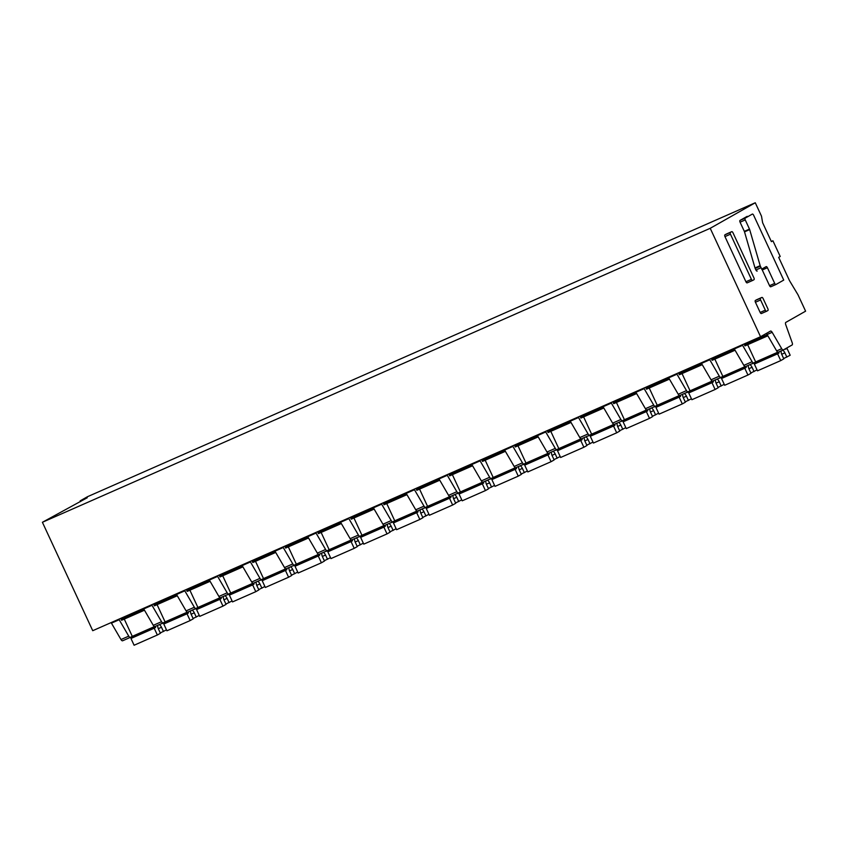 <?xml version="1.0" encoding="UTF-8"?>
<svg xmlns="http://www.w3.org/2000/svg" width="848" height="848" viewBox="0 0 848 848"><rect width="100%" height="100%" fill="white"/><g stroke="black" fill="none" stroke-linecap="round" stroke-linejoin="round"><path stroke-width="1.27" d="M732.979 232.765L753.936 277.921A1.579 0.7 66.2 0 1 753.989 279.692L752.685 280.434A1.579 0.7 66.2 0 1 752.653 280.444A1.579 0.7 66.2 0 1 751.413 279.352L730.457 234.196A1.579 0.7 66.2 0 1 730.404 232.426L731.707 231.684A1.579 0.7 66.2 0 0 731.707 231.684A1.579 0.7 66.2 0 1 732.979 232.765M726.27 234.08A1.579 0.7 66.2 0 0 726.248 234.09A1.579 0.7 66.2 0 0 726.217 234.101L731.707 231.684L726.248 234.09M752.621 280.455L747.194 282.85A1.579 0.7 66.2 0 1 747.162 282.861A1.579 0.7 66.2 0 1 745.922 281.769L724.966 236.613A1.579 0.7 66.2 0 1 724.913 234.843L726.217 234.101M783.351 349.927A2.364 1.049 -113.8 0 0 783.393 349.906L792.106 344.966A2.364 1.049 -113.8 0 0 792.202 342.751L785.714 324.614A2.364 1.049 -113.8 0 1 785.81 322.399L805.6 311.174L797.989 294.775L789.509 280.656L778.687 257.336L780.202 256.467L772.92 240.779L771.394 241.638L762.628 222.738L761.493 216.166L755.271 202.757L710.221 228.303L760.55 336.73L770.472 331.102A2.364 1.049 -113.8 0 1 770.514 331.08A2.364 1.049 -113.8 0 1 772.157 332.299L781.708 348.708A2.364 1.049 -113.8 0 0 783.351 349.927L778.305 352.143A2.364 1.049 -113.8 0 1 776.662 350.924L781.708 348.708M775.92 284.504L770.811 286.762A1.579 0.7 -113.8 0 1 770.779 286.772A1.579 0.7 -113.8 0 1 769.539 285.681L762.257 269.982L767.419 267.714A1.579 0.7 66.2 0 0 766.179 266.611A1.579 0.7 66.2 0 0 766.147 266.632L762.341 268.784A1.579 0.7 66.2 0 1 762.32 268.795A1.579 0.7 66.2 0 1 761.069 267.703L760.359 266.166A1.579 0.7 66.2 0 1 760.168 265.668L749.674 229.585A1.579 0.7 66.2 0 0 749.494 229.087L745.244 219.918A1.579 0.7 66.2 0 1 745.191 218.148L752.335 214.088A1.579 0.7 66.2 0 1 752.367 214.078A1.579 0.7 66.2 0 1 753.607 215.169L783.732 280.084L775.973 284.483A1.579 0.7 66.2 0 0 775.973 284.483A1.579 0.7 66.2 0 1 774.701 283.402L767.419 267.714M761.631 269.102A1.579 0.7 -113.8 0 1 762.257 269.982M757.147 271.074L757.179 271.063A1.579 0.7 -113.8 0 1 757.147 271.074A1.579 0.7 -113.8 0 1 755.907 269.982L755.186 268.434A1.579 0.7 -113.8 0 1 755.006 267.947L744.512 231.854L749.674 229.585M747.226 216.335A1.579 0.7 -113.8 0 0 747.194 216.346A1.579 0.7 -113.8 0 1 747.194 216.346L740.018 220.416A1.579 0.7 -113.8 0 0 740.071 222.187L744.332 231.366A1.579 0.7 -113.8 0 1 744.512 231.854M766.539 311.269L761.43 313.527A1.579 0.7 -113.8 0 1 761.398 313.537A1.579 0.7 -113.8 0 1 760.158 312.446L755.42 302.238A1.579 0.7 -113.8 0 1 755.367 300.468L756.681 299.726A1.579 0.7 -113.8 0 1 756.702 299.715A1.579 0.7 -113.8 0 1 756.734 299.704M744.003 344.012A2.364 1.049 -113.8 0 1 744.459 344.807L744.957 345.878L767.864 335.787M753.724 362.965L745.54 366.569A2.364 1.049 -113.8 0 1 745.498 366.59A2.364 1.049 -113.8 0 1 743.855 365.371L734.315 348.963L742.583 345.316L752.123 361.725L743.855 365.371M733.955 348.433A2.364 1.049 -113.8 0 1 734.315 348.963M735.046 350.235L712.14 360.315L711.652 359.245A2.364 1.049 -113.8 0 0 711.196 358.46M709.416 359.234A2.364 1.049 -113.8 0 1 709.765 359.764L719.316 376.173L711.048 379.809A2.364 1.049 -113.8 0 0 712.691 381.028A2.364 1.049 -113.8 0 0 712.733 381.006L720.917 377.402M722.835 376.332L721.001 377.371A2.364 1.049 -113.8 0 1 720.959 377.392A2.364 1.049 -113.8 0 1 719.316 376.173M752.123 361.725A2.364 1.049 -113.8 0 0 753.766 362.944A2.364 1.049 -113.8 0 0 753.808 362.923L755.642 361.884M701.148 362.88A2.364 1.049 -113.8 0 1 701.497 363.4L711.048 379.809M755.271 202.757L87.45 496.727L80.147 500.871L87.249 497.744L42.4 522.283L710.221 228.303M42.4 522.283L92.729 630.7L760.55 336.73M702.239 364.672L679.333 374.763L678.835 373.692A2.364 1.049 -113.8 0 0 678.379 372.897M676.598 373.682A2.364 1.049 -113.8 0 1 676.958 374.201L686.498 390.61L678.241 394.256A2.364 1.049 -113.8 0 0 679.884 395.475A2.364 1.049 -113.8 0 0 679.926 395.454L688.099 391.85M690.028 390.769L688.194 391.808A2.364 1.049 -113.8 0 1 688.152 391.829A2.364 1.049 -113.8 0 1 686.498 390.61M668.341 377.318A2.364 1.049 -113.8 0 1 668.69 377.848L678.241 394.256M669.432 379.12L646.526 389.2L646.028 388.13A2.364 1.049 -113.8 0 0 645.572 387.345M643.791 388.119A2.364 1.049 -113.8 0 1 644.151 388.649L653.691 405.058L645.423 408.694A2.364 1.049 -113.8 0 0 647.066 409.913A2.364 1.049 -113.8 0 0 647.109 409.891L655.292 406.298M657.221 405.217L655.377 406.256A2.364 1.049 -113.8 0 1 655.334 406.277A2.364 1.049 -113.8 0 1 653.691 405.058M635.523 391.765A2.364 1.049 -113.8 0 1 635.883 392.285L645.423 408.694M636.625 393.557L613.719 403.648L613.221 402.577A2.364 1.049 -113.8 0 0 612.765 401.782M610.984 402.567A2.364 1.049 -113.8 0 1 611.344 403.086L620.884 419.495L612.616 423.141A2.364 1.049 -113.8 0 0 614.259 424.36A2.364 1.049 -113.8 0 0 614.302 424.339L622.485 420.735M624.404 419.654L622.57 420.693A2.364 1.049 -113.8 0 1 622.527 420.714A2.364 1.049 -113.8 0 1 620.884 419.495M602.716 406.203A2.364 1.049 -113.8 0 1 603.076 406.733L612.616 423.141M603.808 408.005L580.901 418.085L580.414 417.015A2.364 1.049 -113.8 0 0 579.947 416.23M578.177 417.004A2.364 1.049 -113.8 0 1 578.527 417.534L588.077 433.943L579.809 437.579A2.364 1.049 -113.8 0 0 581.452 438.798A2.364 1.049 -113.8 0 0 581.495 438.776L589.678 435.183M591.597 434.102L589.763 435.141A2.364 1.049 -113.8 0 1 589.72 435.162A2.364 1.049 -113.8 0 1 588.077 433.943M569.909 420.65A2.364 1.049 -113.8 0 1 570.259 421.17L579.809 437.579M571.001 422.442L548.094 432.533L547.596 431.462A2.364 1.049 -113.8 0 0 547.14 430.667M545.359 431.452A2.364 1.049 -113.8 0 1 545.72 431.971L555.26 448.38L546.992 452.026A2.364 1.049 -113.8 0 0 548.645 453.245A2.364 1.049 -113.8 0 0 548.688 453.224L556.86 449.62M558.79 448.539L556.945 449.578A2.364 1.049 -113.8 0 1 556.913 449.599A2.364 1.049 -113.8 0 1 555.26 448.38M537.091 435.088A2.364 1.049 -113.8 0 1 537.452 435.618L546.992 452.026M538.194 436.89L515.287 446.97L514.789 445.9A2.364 1.049 -113.8 0 0 514.333 445.115M512.552 445.9A2.364 1.049 -113.8 0 1 512.913 446.419L522.453 462.828L514.185 466.464A2.364 1.049 -113.8 0 0 515.828 467.683A2.364 1.049 -113.8 0 1 515.828 467.683L524.053 464.068M525.972 462.987L524.138 464.026A2.364 1.049 -113.8 0 1 524.096 464.047A2.364 1.049 -113.8 0 1 522.453 462.828M504.284 449.535A2.364 1.049 -113.8 0 1 504.645 450.055L514.185 466.464M505.387 451.327L482.48 461.418L481.982 460.347A2.364 1.049 -113.8 0 0 481.526 459.552M479.745 460.337A2.364 1.049 -113.8 0 1 480.095 460.867L489.646 477.265L481.378 480.911A2.364 1.049 -113.8 0 0 483.021 482.13A2.364 1.049 -113.8 0 0 483.063 482.109L491.246 478.505M493.165 477.424L491.331 478.473A2.364 1.049 -113.8 0 1 491.289 478.484A2.364 1.049 -113.8 0 1 489.646 477.265M471.477 463.973A2.364 1.049 -113.8 0 1 471.838 464.503L481.378 480.911M472.569 465.775L449.663 475.855L449.164 474.785A2.364 1.049 -113.8 0 0 448.709 474M446.938 474.785A2.364 1.049 -113.8 0 1 447.288 475.304L456.839 491.713L448.571 495.349A2.364 1.049 -113.8 0 0 450.214 496.568A2.364 1.049 -113.8 0 1 450.214 496.568L458.439 492.953M460.358 491.872L458.524 492.911A2.364 1.049 -113.8 0 1 458.482 492.932A2.364 1.049 -113.8 0 1 456.839 491.713M438.67 478.42A2.364 1.049 -113.8 0 1 439.02 478.94L448.571 495.349M439.762 480.212L416.856 490.303L416.357 489.232A2.364 1.049 -113.8 0 0 415.902 488.437M414.121 489.222A2.364 1.049 -113.8 0 1 414.481 489.752L424.021 506.15L415.753 509.796A2.364 1.049 -113.8 0 0 417.407 511.015A2.364 1.049 -113.8 0 0 417.439 510.994L425.622 507.39A2.364 1.049 -113.8 0 1 424.021 506.15M427.551 506.309L425.707 507.358A2.364 1.049 -113.8 0 1 425.664 507.38L417.407 511.015M405.853 492.858A2.364 1.049 -113.8 0 1 406.213 493.388L415.753 509.796M406.955 494.66L384.049 504.74L383.55 503.67A2.364 1.049 -113.8 0 0 383.095 502.885M381.314 503.67A2.364 1.049 -113.8 0 1 381.674 504.189L391.214 520.598L382.946 524.234A2.364 1.049 -113.8 0 0 384.589 525.453A2.364 1.049 -113.8 0 0 384.632 525.431L392.815 521.838A2.364 1.049 -113.8 0 1 391.214 520.598M394.733 520.757L392.9 521.796A2.364 1.049 -113.8 0 1 392.857 521.817L384.589 525.453M373.046 507.305A2.364 1.049 -113.8 0 1 373.406 507.825L382.946 524.234M374.148 509.097L351.242 519.188L350.743 518.117A2.364 1.049 -113.8 0 0 350.288 517.322M348.507 518.107A2.364 1.049 -113.8 0 1 348.857 518.637L358.407 535.035L350.139 538.681A2.364 1.049 -113.8 0 0 351.782 539.9A2.364 1.049 -113.8 0 0 351.825 539.879L360.008 536.275A2.364 1.049 -113.8 0 1 358.407 535.035M361.926 535.194L360.093 536.243A2.364 1.049 -113.8 0 1 360.05 536.265L351.782 539.9M340.239 521.743A2.364 1.049 -113.8 0 1 340.589 522.273L350.139 538.681M341.331 523.545L318.424 533.625L317.926 532.555A2.364 1.049 -113.8 0 0 317.47 531.77M315.7 532.555A2.364 1.049 -113.8 0 1 316.05 533.074L325.6 549.483L317.332 553.119A2.364 1.049 -113.8 0 0 318.975 554.338A2.364 1.049 -113.8 0 0 319.018 554.316L327.201 550.723A2.364 1.049 -113.8 0 1 325.6 549.483M329.119 549.642L327.286 550.681A2.364 1.049 -113.8 0 1 327.243 550.702L318.975 554.338M307.432 536.19A2.364 1.049 -113.8 0 1 307.782 536.71L317.332 553.119M308.524 537.982L285.617 548.073L285.119 547.002A2.364 1.049 -113.8 0 0 284.663 546.207M282.882 546.992A2.364 1.049 -113.8 0 1 283.243 547.522L292.783 563.92L284.515 567.566A2.364 1.049 -113.8 0 0 286.158 568.785A2.364 1.049 -113.8 0 0 286.2 568.764L294.383 565.16M296.312 564.079L294.468 565.128A2.364 1.049 -113.8 0 1 294.426 565.15A2.364 1.049 -113.8 0 1 292.783 563.92M274.614 550.628A2.364 1.049 -113.8 0 1 274.975 551.158L284.515 567.566M275.717 552.43L252.81 562.51L252.312 561.44A2.364 1.049 -113.8 0 0 251.856 560.655M250.075 561.44A2.364 1.049 -113.8 0 1 250.436 561.959L259.976 578.368L251.708 582.004A2.364 1.049 -113.8 0 0 253.351 583.223A2.364 1.049 -113.8 0 0 253.393 583.201L261.576 579.608M263.495 578.527L261.661 579.566A2.364 1.049 -113.8 0 1 261.619 579.587A2.364 1.049 -113.8 0 1 259.976 578.368M241.807 565.075A2.364 1.049 -113.8 0 1 242.168 565.595L251.708 582.004M242.899 566.867L219.992 576.958L219.505 575.887A2.364 1.049 -113.8 0 0 219.038 575.092M217.268 575.877A2.364 1.049 -113.8 0 1 217.618 576.407L227.169 592.816L218.901 596.451A2.364 1.049 -113.8 0 0 220.544 597.67A2.364 1.049 -113.8 0 0 220.586 597.649L228.769 594.045M230.688 592.964L228.854 594.013A2.364 1.049 -113.8 0 1 228.812 594.035A2.364 1.049 -113.8 0 1 227.169 592.816M209 579.513A2.364 1.049 -113.8 0 1 209.35 580.043L218.901 596.451M210.092 581.315L187.185 591.395L186.687 590.325A2.364 1.049 -113.8 0 0 186.231 589.54M184.451 590.325A2.364 1.049 -113.8 0 1 184.811 590.844L194.351 607.253L186.094 610.889A2.364 1.049 -113.8 0 0 187.737 612.108A2.364 1.049 -113.8 0 0 187.779 612.086L195.952 608.493M197.881 607.412L196.047 608.451A2.364 1.049 -113.8 0 1 196.005 608.472A2.364 1.049 -113.8 0 1 194.351 607.253M176.193 593.96A2.364 1.049 -113.8 0 1 176.543 594.48L186.094 610.889M177.285 595.752L154.378 605.843L153.88 604.772A2.364 1.049 -113.8 0 0 153.424 603.977M151.644 604.762A2.364 1.049 -113.8 0 1 152.004 605.292L161.544 621.701L153.276 625.336A2.364 1.049 -113.8 0 0 154.919 626.555A2.364 1.049 -113.8 0 0 154.961 626.534L163.145 622.93M165.063 621.849L163.229 622.898A2.364 1.049 -113.8 0 1 163.187 622.92A2.364 1.049 -113.8 0 1 161.544 621.701M143.376 608.398A2.364 1.049 -113.8 0 1 143.736 608.928L153.276 625.336M144.478 610.2L121.571 620.28L121.073 619.21A2.364 1.049 -113.8 0 0 120.617 618.425M118.837 619.21A2.364 1.049 -113.8 0 1 119.186 619.729L128.737 636.138L120.988 639.551A2.364 1.049 -113.8 0 0 122.631 640.77A2.364 1.049 -113.8 0 0 122.674 640.749L130.338 637.378M132.256 636.297L130.422 637.336A2.364 1.049 -113.8 0 1 130.38 637.357A2.364 1.049 -113.8 0 1 128.737 636.138M111.088 622.623A2.364 1.049 -113.8 0 1 111.438 623.142L120.988 639.551M771.32 241.479L772.92 240.779M783.308 349.948L778.347 352.121A2.364 1.049 -113.8 0 1 778.305 352.143M766.263 333.487A2.364 1.049 -113.8 0 1 767.122 334.515L776.662 350.924M80.475 501.581L80.147 500.871M767.906 310.506L766.592 311.248A1.579 0.7 66.2 0 0 766.592 311.248A1.579 0.7 66.2 0 1 765.32 310.167L760.592 299.969A1.579 0.7 66.2 0 1 760.539 298.199L761.843 297.457A1.579 0.7 66.2 0 1 761.875 297.436A1.579 0.7 66.2 0 1 763.115 298.538L767.853 308.736A1.579 0.7 66.2 0 1 767.906 310.506M155.597 626.259L155.576 627.456L154.209 628.23L157.357 635.004L160.431 633.265L158.512 629.131A3.933 1.738 -113.8 0 1 157.813 625.283M124.274 619.093L132.288 636.36L132.33 637.685L130.963 638.47L154.209 628.23M161.947 623.63L163.643 622.877L161.809 623.524M164.088 623.842L163.643 622.877M160.283 632.947L166.473 629.841M159.329 624.616A3.933 1.738 -113.8 0 1 161.491 627.255L163.473 631.537M130.963 638.47L134.101 645.243L157.357 635.004M188.404 611.811L188.394 613.009L187.016 613.793L190.164 620.566L193.238 618.817L191.319 614.683A3.933 1.738 -113.8 0 1 190.62 610.836M157.081 604.645L165.095 621.913L165.137 623.248L163.77 624.022L187.016 613.793M194.764 609.182L196.46 608.44L194.616 609.087M196.906 609.394L196.46 608.44M193.09 618.499L199.28 615.394M192.136 610.178A3.933 1.738 -113.8 0 1 194.298 612.818L196.28 617.1M163.77 624.022L166.918 630.795L190.164 620.566M221.211 597.374L221.201 598.571L219.833 599.345L222.971 606.119L226.045 604.38L224.126 600.246A3.933 1.738 -113.8 0 1 223.437 596.398M189.888 590.208L197.913 607.475L197.944 608.8L196.577 609.585L219.833 599.345M227.571 594.745L229.267 593.992L227.423 594.639M229.713 594.957L229.267 593.992M225.897 604.062L232.087 600.956M224.943 595.731A3.933 1.738 -113.8 0 1 227.105 598.37L229.098 602.652M196.577 609.585L199.725 616.358L222.971 606.119M254.029 582.926L254.008 584.124L252.64 584.908L255.789 591.681L258.863 589.932L256.944 585.798A3.933 1.738 -113.8 0 1 256.244 581.951M222.706 575.76L230.72 593.028L230.762 594.363L229.384 595.137L252.64 584.908M260.378 580.297L262.074 579.555L260.241 580.202M262.52 580.509L262.074 579.555M258.714 589.614L264.894 586.509M257.75 581.293A3.933 1.738 -113.8 0 1 259.912 583.933L261.905 588.205M229.384 595.137L232.532 601.91L255.789 591.681M286.836 568.489L286.815 569.686L285.447 570.46L288.596 577.234L291.67 575.495L289.751 571.361A3.933 1.738 -113.8 0 1 289.051 567.513M255.513 561.323L263.527 578.59L263.569 579.915L262.202 580.7L285.447 570.46M293.185 565.86L294.881 565.107L293.048 565.754M295.327 566.072L294.881 565.107M291.521 575.177L297.712 572.071M290.567 566.846A3.933 1.738 -113.8 0 1 292.73 569.485L294.712 573.767M262.202 580.7L265.339 587.473L288.596 577.234M319.643 554.041L319.632 555.239L318.254 556.023L321.403 562.796L324.477 561.047L322.558 556.913A3.933 1.738 -113.8 0 1 321.858 553.066M288.32 546.875L296.334 564.143L296.376 565.478L295.009 566.252L318.254 556.023M326.003 551.412L327.699 550.67L325.855 551.317M328.144 551.624L327.699 550.67M324.328 560.729L330.519 557.624M323.374 552.408A3.933 1.738 -113.8 0 1 325.537 555.048L327.519 559.32M295.009 566.252L298.157 573.025L321.403 562.796M352.461 539.604L352.439 540.801L351.072 541.575L354.21 548.349L357.284 546.61L355.376 542.476A3.933 1.738 -113.8 0 1 354.676 538.628M321.127 532.438L329.151 549.705L329.183 551.03L327.816 551.815L351.072 541.575M358.81 536.975L360.506 536.222L358.662 536.869M360.951 537.187L360.506 536.222M357.135 546.292L363.326 543.186M356.181 537.961A3.933 1.738 -113.8 0 1 358.344 540.6L360.336 544.882M327.816 551.815L330.964 558.588L354.21 548.349M385.268 525.156L385.246 526.354L383.879 527.138L387.027 533.911L390.101 532.162L388.183 528.028A3.933 1.738 -113.8 0 1 387.483 524.181M353.945 517.99L361.958 535.258L362.001 536.593L360.623 537.367L383.879 527.138M391.617 522.527L393.313 521.785L391.479 522.421M393.758 522.739L393.313 521.785M389.953 531.844L396.133 528.739M388.988 523.523A3.933 1.738 -113.8 0 1 391.161 526.163L393.143 530.435M360.623 537.367L363.771 544.14L387.027 533.911M418.075 510.719L418.053 511.916L416.686 512.69L419.834 519.464L422.908 517.725L420.99 513.591A3.933 1.738 -113.8 0 1 420.29 509.743M386.752 503.553L394.765 520.82L394.808 522.145L393.44 522.93L416.686 512.69M424.424 508.09L426.12 507.337L424.286 507.984M426.576 508.302L426.12 507.337M422.76 517.407L428.95 514.301M421.806 509.076A3.933 1.738 -113.8 0 1 423.968 511.715L425.95 515.997M393.44 522.93L396.578 529.703L419.834 519.464M450.882 496.271L450.871 497.469L449.504 498.253L452.641 505.026L455.715 503.277L453.797 499.143A3.933 1.738 -113.8 0 1 453.097 495.296M419.559 489.105L427.572 506.373L427.615 507.708L426.247 508.482L449.504 498.253M457.242 493.642L458.938 492.9L457.093 493.536M459.383 493.854L458.938 492.9M455.567 502.959L461.757 499.854M454.613 494.638A3.933 1.738 -113.8 0 1 456.775 497.278L458.757 501.55M426.247 508.482L429.395 515.255L452.641 505.026M483.699 481.834L483.678 483.031L482.311 483.805L485.459 490.579L488.533 488.84L486.614 484.706A3.933 1.738 -113.8 0 1 485.915 480.858M452.376 474.668L460.39 491.935L460.432 493.26L459.054 494.045L482.311 483.805M490.049 479.205L491.745 478.452L489.9 479.099M492.19 479.417L491.745 478.452M488.384 488.522L494.564 485.416M487.42 480.191A3.933 1.738 -113.8 0 1 489.582 482.83L491.575 487.112M459.054 494.045L462.202 500.818L485.459 490.579M516.506 467.386L516.485 468.584L515.118 469.357L518.266 476.141L521.34 474.392L519.421 470.258A3.933 1.738 -113.8 0 1 518.722 466.411M485.183 460.22L493.197 477.488L493.239 478.823L491.872 479.597L515.118 469.357M522.856 464.757L524.552 464.015L522.718 464.651M524.997 464.969L524.552 464.015M521.191 474.074L527.382 470.969M520.237 465.753A3.933 1.738 -113.8 0 1 522.4 468.393L524.382 472.665M491.872 479.597L495.009 486.37L518.266 476.141M549.313 452.949L549.303 454.146L547.925 454.92L551.073 461.694L554.147 459.955L552.228 455.821A3.933 1.738 -113.8 0 1 551.529 451.973M517.99 445.783L526.004 463.05L526.046 464.375L524.679 465.16L547.925 454.92M555.673 450.32L557.369 449.567L555.525 450.214M557.814 450.532L557.369 449.567M553.998 459.627L560.189 456.531M553.044 451.306A3.933 1.738 -113.8 0 1 555.207 453.945L557.189 458.227M524.679 465.16L527.827 471.933L551.073 461.694M582.12 438.501L582.11 439.699L580.742 440.472L583.88 447.256L586.954 445.507L585.035 441.373A3.933 1.738 -113.8 0 1 584.336 437.526M550.797 431.335L558.821 448.603L558.853 449.938L557.486 450.712L580.742 440.472M588.48 435.872L590.176 435.13L588.332 435.766M590.621 436.084L590.176 435.13M586.805 445.189L592.996 442.084M585.851 436.858A3.933 1.738 -113.8 0 1 588.014 439.508L590.007 443.78M557.486 450.712L560.634 457.485L583.88 447.256M614.938 424.064L614.917 425.261L613.549 426.035L616.697 432.809L619.771 431.07L617.853 426.936A3.933 1.738 -113.8 0 1 617.153 423.088M583.615 416.898L591.628 434.165L591.671 435.49L590.293 436.275L613.549 426.035M621.287 421.424L622.983 420.682L621.149 421.329M623.428 421.647L622.983 420.682M619.623 430.742L625.803 427.646M618.658 422.421A3.933 1.738 -113.8 0 1 620.821 425.06L622.814 429.342M590.293 436.275L593.441 443.048L616.697 432.809M647.745 409.616L647.724 410.814L646.356 411.587L649.504 418.371L652.578 416.622L650.66 412.488A3.933 1.738 -113.8 0 1 649.96 408.641M616.422 402.45L624.435 419.718L624.478 421.053L623.11 421.827L646.356 411.587M654.094 406.987L655.79 406.245L653.956 406.881M656.235 407.199L655.79 406.245M652.43 416.304L658.62 413.199M651.476 407.973A3.933 1.738 -113.8 0 1 653.638 410.623L655.621 414.895M623.11 421.827L626.248 428.6L649.504 418.371M680.552 395.179L680.541 396.376L679.163 397.15L682.311 403.924L685.385 402.185L683.467 398.051A3.933 1.738 -113.8 0 1 682.767 394.203M649.229 388.013L657.242 405.28L657.285 406.605L655.917 407.379L679.163 397.15M686.912 392.539L688.608 391.797L686.763 392.444M689.053 392.762L688.608 391.797M685.237 401.857L691.427 398.761M684.283 393.536A3.933 1.738 -113.8 0 1 686.445 396.175L688.428 400.457M655.917 407.379L659.066 414.163L682.311 403.924M713.369 380.731L713.348 381.929L711.981 382.702L715.118 389.486L718.192 387.737L716.274 383.603A3.933 1.738 -113.8 0 1 715.585 379.756M682.036 373.565L690.06 390.833L690.092 392.168L688.724 392.942L711.981 382.702M719.719 378.102L721.415 377.36L719.57 377.996M721.86 378.314L721.415 377.36M718.044 387.419L724.234 384.314M717.09 379.088A3.933 1.738 -113.8 0 1 719.252 381.738L721.245 386.01M688.724 392.942L691.873 399.715L715.118 389.486M746.176 366.294L746.155 367.491L744.788 368.265L747.936 375.039L751.01 373.3L749.091 369.166A3.933 1.738 -113.8 0 1 748.392 365.318M714.853 359.128L722.867 376.395L722.909 377.72L721.531 378.494L744.788 368.265M752.526 363.654L754.222 362.912L752.388 363.559M754.667 363.877L754.222 362.912M750.862 372.972L757.041 369.876M749.897 364.651A3.933 1.738 -113.8 0 1 752.07 367.29L754.052 371.572M721.531 378.494L724.68 385.278L747.936 375.039M778.983 351.846L778.962 353.044L777.595 353.817L780.743 360.601L783.817 358.852L781.898 354.718A3.933 1.738 -113.8 0 1 781.199 350.871M747.66 344.68L755.674 361.948L755.716 363.283L754.349 364.057L777.595 353.817M785.333 349.217L787.029 348.464L785.047 348.963M783.669 358.534L790.177 355.248L787.029 348.464M782.715 350.203A3.933 1.738 -113.8 0 1 784.877 352.853L786.859 357.125M754.349 364.057L757.487 370.83L780.743 360.601M724.913 234.843L730.404 232.426M724.966 236.613L730.457 234.196M745.922 281.769L751.413 279.352M744.459 344.807L767.26 334.759M734.453 349.206L711.652 359.245M701.497 363.4L709.765 359.764M119.186 619.729L111.438 623.142M143.874 609.171L121.073 619.21M152.004 605.292L143.736 608.928M176.691 594.734L153.88 604.772M184.811 590.844L176.543 594.48M209.498 580.286L186.687 590.325M217.618 576.407L209.35 580.043M242.305 565.849L219.505 575.887M250.436 561.959L242.168 565.595M275.112 551.401L252.312 561.44M283.243 547.522L274.975 551.158M307.93 536.964L285.119 547.002M316.05 533.074L307.782 536.71M340.737 522.516L317.926 532.555M348.857 518.637L340.589 522.273M373.544 508.079L350.743 518.117M381.674 504.189L373.406 507.825M406.362 493.631L383.55 503.67M414.481 489.752L406.213 493.388M439.169 479.194L416.357 489.232M447.288 475.304L439.02 478.94M471.976 464.746L449.164 474.785M480.095 460.867L471.838 464.503M504.783 450.309L481.982 460.347M512.913 446.419L504.645 450.055M537.6 435.861L514.789 445.9M545.72 431.971L537.452 435.618M570.407 421.424L547.596 431.462M578.527 417.534L570.259 421.17M603.214 406.976L580.414 417.015M611.344 403.086L603.076 406.733M636.021 392.539L613.221 402.577M644.151 388.649L635.883 392.285M668.839 378.091L646.028 388.13M676.958 374.201L668.69 377.848M701.646 363.644L678.835 373.692M767.122 334.515L772.157 332.299M760.158 312.446L765.32 310.167M755.42 302.238L760.592 299.969M755.367 300.468L760.539 298.199M761.875 297.436L756.702 299.715L761.843 297.457M769.539 285.681L774.701 283.402M755.907 269.982L761.069 267.703M755.186 268.434L760.359 266.166M755.006 267.947L760.168 265.668M744.332 231.366L749.494 229.087M740.071 222.187L745.244 219.918M740.018 220.416L745.191 218.148M132.33 637.685L155.576 627.456M154.537 626.566L132.288 636.36M158.3 628.665L161.491 627.255M165.137 623.248L188.394 613.009M187.344 612.129L165.095 621.913M191.107 614.217L194.298 612.818M197.944 608.8L221.201 598.571M220.151 597.681L197.913 607.475M223.914 599.78L227.105 598.37M230.762 594.363L254.008 584.124M252.969 583.244L230.72 593.028M256.732 585.332L259.912 583.933M263.569 579.915L286.815 569.686M285.776 568.796L263.527 578.59M289.539 570.895L292.73 569.485M296.376 565.478L319.632 555.239M318.583 554.359L296.334 564.143M322.346 556.447L325.537 555.048M329.183 551.03L352.439 540.801M351.39 539.911L329.151 549.705M355.164 542.01L358.344 540.6M362.001 536.593L385.246 526.354M384.208 525.474L361.958 535.258M387.971 527.562L391.161 526.163M394.808 522.145L418.053 511.916M417.015 511.026L394.765 520.82M420.778 513.125L423.968 511.715M427.615 507.708L450.871 497.469M449.822 496.589L427.572 506.373M453.585 498.677L456.775 497.278M460.432 493.26L483.678 483.031M482.629 482.141L460.39 491.935M486.402 484.24L489.582 482.83M493.239 478.823L516.485 468.584M515.446 467.693L493.197 477.488M519.209 469.792L522.4 468.393M526.046 464.375L549.303 454.146M548.253 453.256L526.004 463.05M552.016 455.355L555.207 453.945M558.853 449.938L582.11 439.699M581.06 438.808L558.821 448.603M584.823 440.907L588.014 439.508M591.671 435.49L614.917 425.261M613.878 424.371L591.628 434.165M617.641 426.47L620.821 425.06M624.478 421.053L647.724 410.814M646.685 409.923L624.435 419.718M650.448 412.022L653.638 410.623M657.285 406.605L680.541 396.376M679.492 395.486L657.242 405.28M683.255 397.585L686.445 396.175M690.092 392.168L713.348 381.929M712.299 381.038L690.06 390.833M716.072 383.137L719.252 381.738M722.909 377.72L746.155 367.491M745.116 366.601L722.867 376.395M748.879 368.7L752.07 367.29M755.716 363.283L778.962 353.044M777.923 352.153L755.674 361.948M781.686 354.252L784.877 352.853M747.162 282.861L752.653 280.444M753.766 362.944L745.498 366.59M720.959 377.392L712.691 381.028M688.152 391.829L679.884 395.475M655.334 406.277L647.066 409.913M622.527 420.714L614.259 424.36M589.72 435.162L581.452 438.798M556.913 449.599L548.645 453.245M524.096 464.047L515.828 467.683M491.289 478.484L483.021 482.13M458.482 492.932L450.214 496.568M294.426 565.15L286.158 568.785M261.619 579.587L253.351 583.223M228.812 594.035L220.544 597.67M196.005 608.472L187.737 612.108M163.187 622.92L154.919 626.555M130.38 637.357L122.631 640.77M761.398 313.537L766.571 311.258M770.779 286.772L775.952 284.493"/></g></svg>
